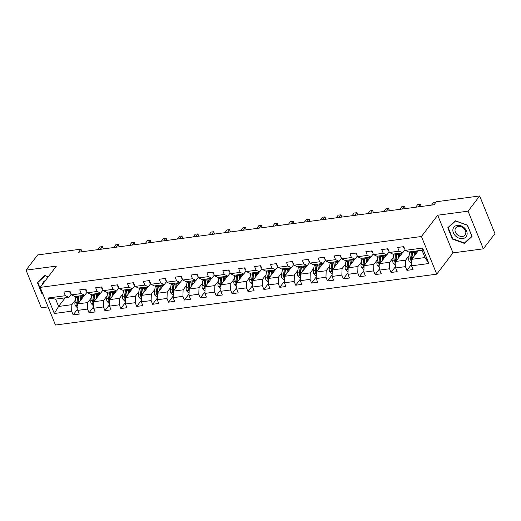 <?xml version="1.0" encoding="UTF-8"?>
<svg xmlns="http://www.w3.org/2000/svg" width="521" height="521" viewBox="0 0 521 521"><rect width="100%" height="100%" fill="white"/><g stroke="black" fill="none" stroke-linecap="round" stroke-linejoin="round"><path stroke-width="0.78" d="M483.351 248.83L468.06 211.168L437.692 215.219L452.983 252.88L483.351 248.83L494.95 233.623L479.659 195.961L436.351 201.744L434.032 204.786L78.632 252.203L80.957 249.162L37.649 254.938L26.05 270.145L41.341 307.8L48.101 306.902M452.983 252.88L436.748 274.163L55.467 325.039L40.176 287.377L421.45 236.501L436.748 274.163M418.324 250.725L411.759 259.321L425.006 257.556L422.03 250.23L408.783 251.995L405.273 250.354L403.762 246.641L397.653 247.455L399.158 251.174L389.376 252.477L387.871 248.764L381.756 249.579L383.267 253.291L373.485 254.6L371.974 250.881L365.859 251.702L367.37 255.414L357.588 256.716L356.077 253.004L349.969 253.818L351.473 257.537L341.691 258.839L340.187 255.127L334.072 255.941L335.583 259.653L325.801 260.962L324.29 257.244L318.175 258.064L319.686 261.776L309.904 263.079L308.393 259.367L302.278 260.181L303.789 263.9L294.007 265.202L292.496 261.49L286.387 262.304L287.892 266.016L278.11 267.325L276.605 263.606L270.49 264.421L272.001 268.139L262.219 269.442L260.708 265.73L254.593 266.544L256.104 270.262L246.322 271.565L244.811 267.853L238.703 268.667L240.207 272.379L230.425 273.688L228.921 269.969L222.806 270.783L224.317 274.502L214.535 275.804L213.024 272.092L206.909 272.906L208.42 276.625L198.638 277.927L197.127 274.215L191.012 275.029L192.523 278.742L182.741 280.051L181.236 276.332L175.121 277.146L176.626 280.865L166.844 282.167L165.339 278.455L159.224 279.269L160.735 282.988L150.953 284.29L149.442 280.572L143.327 281.392L144.838 285.104L135.056 286.413L133.545 282.695L127.437 283.509L128.941 287.227L119.159 288.53L117.655 284.818L111.54 285.632L113.05 289.35L103.269 290.653L101.758 286.934L95.643 287.755L97.153 291.467L87.372 292.776L85.861 289.057L79.752 289.871L81.256 293.59L71.475 294.893L69.97 291.18L63.855 291.994L65.359 295.713L48.043 298.019L54.321 313.492L58.599 306.446L71.846 304.674L75.317 300.129M405.273 250.354L422.596 248.048L428.881 263.515L411.557 265.827L413.062 269.546L406.953 270.36L411.603 264.258M54.321 313.492L71.644 311.18L73.155 314.899L79.264 314.078L77.759 310.366L87.541 309.064L89.045 312.776L95.161 311.962L93.656 308.243L103.438 306.941L104.942 310.653L111.058 309.839L109.547 306.127L119.329 304.818L120.839 308.536L126.955 307.716L125.444 304.004L135.226 302.701L136.736 306.413L142.845 305.599L141.341 301.88L151.123 300.578L152.627 304.29L158.742 303.476L157.231 299.764L167.013 298.455L168.524 302.173L174.639 301.353L173.128 297.641L182.91 296.338L184.421 300.05L190.53 299.236L189.025 295.518L198.807 294.215L200.311 297.927L206.427 297.113L204.922 293.401L214.704 292.092L216.208 295.811L222.324 294.99L220.813 291.278L230.595 289.976L232.105 293.688L238.221 292.874L236.71 289.155L246.492 287.853L248.003 291.565L254.111 290.751L252.607 287.038L262.389 285.729L263.893 289.448L270.008 288.634L268.497 284.915L278.279 283.613L279.79 287.325L285.905 286.511L284.394 282.792L294.176 281.49L295.687 285.202L301.796 284.388L300.291 280.676L310.073 279.367L311.578 283.085L317.693 282.271L316.188 278.553L325.964 277.25L327.475 280.962L333.59 280.148L332.079 276.43L341.861 275.127L343.372 278.839L349.487 278.025L347.976 274.313L357.758 273.004L359.269 276.723L365.377 275.909L363.873 272.19L373.655 270.887L375.159 274.6L381.274 273.785L379.763 270.067L389.545 268.764L391.056 272.483L397.171 271.662L395.66 267.95L405.442 266.641L406.953 270.36M389.376 252.477L392.886 254.118L402.668 252.809L405.019 249.728M409.115 255.59L405.644 260.142L395.862 261.444L402.427 252.841M402.668 252.809L399.158 251.174M405.442 266.641L405.644 260.142M395.66 267.95L395.862 261.444M373.485 254.6L376.996 256.234L386.777 254.932L389.122 251.851M393.225 257.713L389.747 262.258L379.965 263.567L386.53 254.964M386.777 254.932L383.267 253.291M389.545 268.764L389.747 262.258M379.763 270.067L379.965 263.567M357.588 256.716L361.099 258.357L370.88 257.055L373.231 253.974M377.328 259.829L373.857 264.381L364.075 265.684L370.639 257.087M370.88 257.055L367.37 255.414M373.655 270.887L373.857 264.381M363.873 272.19L364.075 265.684M341.691 258.839L345.202 260.48L354.983 259.171L357.334 256.091M361.431 261.952L357.96 266.505L348.178 267.807L354.742 259.204M354.983 259.171L351.473 257.537M357.758 273.004L357.96 266.505M347.976 274.313L348.178 267.807M325.801 260.962L329.305 262.597L339.086 261.295L341.437 258.214M345.534 264.075L342.063 268.621L332.281 269.93L338.845 261.327M339.086 261.295L335.583 259.653M341.861 275.127L342.063 268.621M332.079 276.43L332.281 269.93M309.904 263.079L313.414 264.72L323.196 263.418L325.547 260.337M329.643 266.192L326.172 270.744L316.39 272.047L322.948 263.45M323.196 263.418L319.686 261.776M325.964 277.25L326.172 270.744M316.188 278.553L316.39 272.047M294.007 265.202L297.517 266.843L307.299 265.534L309.65 262.454M313.746 268.315L310.275 272.867L300.493 274.17L307.058 265.567M307.299 265.534L303.789 263.9M310.073 279.367L310.275 272.867M300.291 280.676L300.493 274.17M278.11 267.325L281.62 268.96L291.402 267.657L293.753 264.577M297.849 270.438L294.378 274.984L284.596 276.293L291.161 267.69M291.402 267.657L287.892 266.016M294.176 281.49L294.378 274.984M284.394 282.792L284.596 276.293M262.219 269.442L265.73 271.083L275.511 269.78L277.856 266.7M281.959 272.555L278.481 277.107L268.706 278.409L275.264 269.813M275.511 269.78L272.001 268.139M278.279 283.613L278.481 277.107M268.497 284.915L268.706 278.409M246.322 271.565L249.833 273.206L259.614 271.897L261.965 268.816M266.062 274.678L262.591 279.23L252.809 280.532L259.373 271.929M259.614 271.897L256.104 270.262M262.389 285.729L262.591 279.23M252.607 287.038L252.809 280.532M230.425 273.688L233.936 275.322L243.717 274.02L246.068 270.94M250.165 276.801L246.694 281.347L236.912 282.656L243.476 274.053M243.717 274.02L240.207 272.379M246.492 287.853L246.694 281.347M236.71 289.155L236.912 282.656M214.535 275.804L218.038 277.446L227.82 276.143L230.171 273.063M234.268 278.917L230.796 283.47L221.015 284.772L227.579 276.176M227.82 276.143L224.317 274.502M230.595 289.976L230.796 283.47M220.813 291.278L221.015 284.772M198.638 277.927L202.148 279.569L211.93 278.26L214.281 275.179M218.377 281.04L214.906 285.593L205.124 286.895L211.682 278.292M211.93 278.26L208.42 276.625M214.704 292.092L214.906 285.593M204.922 293.401L205.124 286.895M182.741 280.051L186.251 281.685L196.033 280.383L198.384 277.302M202.48 283.163L199.009 287.709L189.227 289.018L195.792 280.415M196.033 280.383L192.523 278.742M198.807 294.215L199.009 287.709M189.025 295.518L189.227 289.018M166.844 282.167L170.354 283.808L180.136 282.506L182.487 279.425M186.583 285.28L183.112 289.832L173.33 291.135L179.895 282.538M180.136 282.506L176.626 280.865M182.91 296.338L183.112 289.832M173.128 297.641L173.33 291.135M150.953 284.29L154.463 285.931L164.245 284.622L166.59 281.542M170.693 287.403L167.221 291.955L157.44 293.258L163.998 284.655M164.245 284.622L160.735 282.988M167.013 298.455L167.221 291.955M157.231 299.764L157.44 293.258M135.056 286.413L138.566 288.048L148.348 286.745L150.699 283.665M154.796 289.526L151.324 294.072L141.543 295.381L148.107 286.778M148.348 286.745L144.838 285.104M151.123 300.578L151.324 294.072M141.341 301.88L141.543 295.381M119.159 288.53L122.669 290.171L132.451 288.868L134.802 285.788M138.899 291.643L135.427 296.195L125.646 297.498L132.21 288.901M132.451 288.868L128.941 287.227M135.226 302.701L135.427 296.195M125.444 304.004L125.646 297.498M103.269 290.653L106.772 292.294L116.554 290.985L118.905 287.905M123.002 293.766L119.53 298.318L109.749 299.621L116.313 291.018M116.554 290.985L113.05 289.35M119.329 304.818L119.53 298.318M109.547 306.127L109.749 299.621M87.372 292.776L90.882 294.411L100.664 293.108L103.015 290.028M107.111 295.889L103.64 300.435L93.858 301.744L100.416 293.141M100.664 293.108L97.153 291.467M103.438 306.941L103.64 300.435M93.656 308.243L93.858 301.744M71.475 294.893L74.985 296.534L84.767 295.231L87.118 292.151M91.214 298.005L87.743 302.558L77.961 303.86L84.526 295.257M84.767 295.231L81.256 293.59M87.541 309.064L87.743 302.558M77.759 310.366L77.961 303.86M48.043 298.019L55.623 299.119L68.87 297.348L71.221 294.267M65.164 297.843L58.599 306.446L55.623 299.119M68.87 297.348L65.359 295.713M71.644 311.18L71.846 304.674M468.06 211.168L479.659 195.961M437.692 215.219L421.45 236.501M40.176 287.377L56.411 266.094L26.05 270.145M82.005 251.754L80.957 249.162M428.881 263.515L425.006 257.556M422.03 250.23L422.596 248.048M411.557 265.827L411.759 259.321M73.155 314.899L77.805 308.797M89.045 312.776L93.702 306.674M104.942 310.653L109.599 304.557M120.839 308.536L125.489 302.434M136.736 306.413L141.386 300.317M152.627 304.29L157.283 298.194M168.524 302.173L173.18 296.071M184.421 300.05L189.071 293.955M200.311 297.927L204.968 291.832M216.208 295.811L220.865 289.709M232.105 293.688L236.755 287.592M248.003 291.565L252.652 285.469M263.893 289.448L268.549 283.346M279.79 287.325L284.446 281.229M295.687 285.202L300.337 279.106M311.578 283.085L316.234 276.983M327.475 280.962L332.131 274.867M343.372 278.839L348.021 272.743M359.269 276.723L363.918 270.62M375.159 274.6L379.816 268.504M391.056 272.483L395.713 266.381M48.284 276.742L44.884 275.524L37.356 282.506L41.96 293.851L42.943 294.202M467.441 225.124L455.302 220.761L447.773 227.749L452.378 239.087L464.517 243.444L472.046 236.462L467.441 225.124M42.26 293.453L41.96 293.851M465.878 241.666L464.517 243.444M452.684 238.69L452.378 239.087M69.801 291.2L69.736 291.988A3.165 1.609 82.4 0 0 70.856 293.375M103.334 248.908L102.39 246.589L100.312 249.312M103.353 248.901L102.539 246.661L99.843 246.928L97.766 249.65M81.289 299.503L81.595 297.471A7.581 3.849 -97.6 0 1 82.077 295.589M80.188 300.943L80.814 296.801A9.131 4.637 -97.6 0 1 81.022 295.726M77.85 307.429L77.115 307.527L75.271 305.625A3.165 1.609 -97.6 0 1 74.933 302.694L75.721 297.478A9.131 4.637 -97.6 0 1 75.929 296.41M82.162 295.576A7.581 3.849 -97.6 0 1 82.442 295.98L83.139 297.074M78.072 303.717A3.165 1.609 -97.6 0 1 78.091 302.271L78.879 297.055A9.131 4.637 -97.6 0 1 79.088 295.987M77.863 296.149A9.131 4.637 82.4 0 0 77.655 297.224L76.867 302.434A3.165 1.609 82.4 0 0 76.952 304.524L77.922 305.078M76.952 304.524L77.622 303.652A1.609 0.821 -97.6 0 1 77.649 303.105L78.437 297.895A7.581 3.849 -97.6 0 1 78.918 296.006M45.399 280.526A7.756 5.952 -142.7 0 0 42.501 284.199A7.756 5.952 -142.7 0 0 42.481 284.349M42.729 293.668L42.286 293.512L37.825 282.519L45.119 275.752L48.199 276.859M38.997 280.982L37.825 282.519M457.314 225.365A7.756 5.952 -142.7 0 0 453.381 232.867A7.756 5.952 -142.7 0 0 462.687 238.598A7.756 5.952 -142.7 0 0 466.627 231.096A7.756 5.952 -142.7 0 0 457.314 225.365M458.389 226.42A5.874 4.507 -142.7 0 0 455.758 227.866A5.874 4.507 -142.7 0 0 456.331 233.675A5.874 4.507 -142.7 0 0 462.459 236.436A5.874 4.507 -142.7 0 0 465.097 234.991A5.874 4.507 -142.7 0 0 464.517 229.181A5.874 4.507 -142.7 0 0 458.389 226.42M471.759 236.208L464.465 242.975L452.71 238.748L448.242 227.762L455.543 220.995L467.298 225.215L471.876 236.052M449.421 226.218L448.242 227.762M85.698 289.077L85.626 289.865A3.165 1.609 82.4 0 0 86.753 291.252M113.663 247.527L115.74 244.805L118.436 244.538L119.244 246.785L118.287 244.466L116.209 247.188M101.595 286.96L101.523 287.742A3.165 1.609 82.4 0 0 102.65 289.135M129.56 245.411L131.637 242.688L134.333 242.421L135.141 244.662L134.184 242.343L132.106 245.065M97.18 297.38L97.492 295.348A7.581 3.849 -97.6 0 1 97.974 293.466M96.085 298.82L96.711 294.678A9.131 4.637 -97.6 0 1 96.919 293.61M93.747 305.306L93.012 305.404L91.168 303.502A3.165 1.609 -97.6 0 1 90.83 300.571L91.618 295.361A9.131 4.637 -97.6 0 1 91.826 294.287M98.059 293.453A7.581 3.849 -97.6 0 1 98.339 293.864L99.036 294.951M93.969 301.594A3.165 1.609 -97.6 0 1 93.988 300.148L94.776 294.938A9.131 4.637 -97.6 0 1 94.985 293.864M93.76 294.026A9.131 4.637 82.4 0 0 93.552 295.101L92.764 300.311A3.165 1.609 82.4 0 0 92.849 302.408L93.819 302.955M92.849 302.408L93.519 301.529A1.609 0.821 -97.6 0 1 93.546 300.988L94.334 295.772A7.581 3.849 -97.6 0 1 94.815 293.89M113.077 295.264L113.383 293.232A7.581 3.849 -97.6 0 1 113.871 291.343M111.976 296.703L112.608 292.561A9.131 4.637 -97.6 0 1 112.816 291.486M109.638 303.183L108.909 303.281L107.059 301.385A3.165 1.609 -97.6 0 1 106.72 298.448L107.508 293.238A9.131 4.637 -97.6 0 1 107.723 292.164M113.956 291.337A7.581 3.849 -97.6 0 1 114.236 291.74L114.933 292.828M109.859 299.477A3.165 1.609 -97.6 0 1 109.879 298.032L110.667 292.815A9.131 4.637 -97.6 0 1 110.882 291.747M109.657 291.91A9.131 4.637 82.4 0 0 109.449 292.978L108.655 298.194A3.165 1.609 82.4 0 0 108.746 300.285L109.716 300.838M108.746 300.285L109.41 299.412A1.609 0.821 -97.6 0 1 109.436 298.865L110.224 293.655A7.581 3.849 -97.6 0 1 110.713 291.767M117.486 284.837L117.42 285.625A3.165 1.609 82.4 0 0 118.547 287.012M145.45 243.287L147.528 240.565L150.224 240.298L151.038 242.545L150.074 240.227L147.997 242.949M133.383 282.721L133.311 283.502A3.165 1.609 82.4 0 0 134.438 284.889M161.347 241.164L163.425 238.442L166.121 238.175L166.928 240.422L165.971 238.104L163.894 240.826M149.28 280.598L149.208 281.379A3.165 1.609 82.4 0 0 150.335 282.773M182.812 238.305L181.868 235.98L179.791 238.703M182.825 238.299L181.868 235.98L179.322 236.326L177.244 239.048M128.974 293.141L129.28 291.109A7.581 3.849 -97.6 0 1 129.762 289.227M127.873 294.58L128.498 290.438A9.131 4.637 -97.6 0 1 128.707 289.363M125.535 301.066L124.806 301.164L122.956 299.262A3.165 1.609 -97.6 0 1 122.617 296.332L123.405 291.115A9.131 4.637 -97.6 0 1 123.614 290.047M129.853 289.214A7.581 3.849 -97.6 0 1 130.133 289.617L130.83 290.711M125.756 297.354A3.165 1.609 -97.6 0 1 125.776 295.908L126.564 290.698A9.131 4.637 -97.6 0 1 126.772 289.624M125.548 289.787A9.131 4.637 82.4 0 0 125.34 290.861L124.552 296.071A3.165 1.609 82.4 0 0 124.643 298.162L125.607 298.715M124.643 298.162L125.307 297.289A1.609 0.821 -97.6 0 1 125.333 296.742L126.121 291.532A7.581 3.849 -97.6 0 1 126.603 289.643M144.871 291.018L145.177 288.986A7.581 3.849 -97.6 0 1 145.659 287.104M143.77 292.463L144.395 288.315A9.131 4.637 -97.6 0 1 144.604 287.247M141.432 298.943L140.696 299.041L138.853 297.139A3.165 1.609 -97.6 0 1 138.514 294.209L139.302 288.999A9.131 4.637 -97.6 0 1 139.511 287.924M145.743 287.091A7.581 3.849 -97.6 0 1 146.023 287.501L146.72 288.588M141.653 295.231A3.165 1.609 -97.6 0 1 141.673 293.785L142.461 288.575A9.131 4.637 -97.6 0 1 142.669 287.501M141.445 287.664A9.131 4.637 82.4 0 0 141.237 288.738L140.449 293.948A3.165 1.609 82.4 0 0 140.533 296.045L141.504 296.592M140.533 296.045L141.204 295.166A1.609 0.821 -97.6 0 1 141.23 294.625L142.018 289.409A7.581 3.849 -97.6 0 1 142.5 287.527M160.761 288.901L161.067 286.869A7.581 3.849 -97.6 0 1 161.556 284.98M159.66 290.34L160.292 286.198A9.131 4.637 -97.6 0 1 160.501 285.124M157.322 296.82L156.593 296.918L154.75 295.023A3.165 1.609 -97.6 0 1 154.405 292.086L155.193 286.876A9.131 4.637 -97.6 0 1 155.408 285.801M161.64 284.974A7.581 3.849 -97.6 0 1 161.92 285.378L162.617 286.472M157.544 293.115A3.165 1.609 -97.6 0 1 157.563 291.669L158.351 286.452A9.131 4.637 -97.6 0 1 158.566 285.384M157.342 285.547A9.131 4.637 82.4 0 0 157.134 286.615L156.346 291.832A3.165 1.609 82.4 0 0 156.43 293.922L157.401 294.476M156.43 293.922L157.101 293.049A1.609 0.821 -97.6 0 1 157.121 292.502L157.909 287.292A7.581 3.849 -97.6 0 1 158.397 285.404M176.658 286.778L176.964 284.746A7.581 3.849 -97.6 0 1 177.453 282.864M175.557 288.217L176.183 284.075A9.131 4.637 -97.6 0 1 176.398 283.001M173.219 294.704L172.49 294.801L170.641 292.9A3.165 1.609 -97.6 0 1 170.302 289.969L171.09 284.753A9.131 4.637 -97.6 0 1 171.298 283.685M177.537 282.851A7.581 3.849 -97.6 0 1 177.817 283.255L178.514 284.349M173.441 290.992A3.165 1.609 -97.6 0 1 173.46 289.546L174.248 284.336A9.131 4.637 -97.6 0 1 174.457 283.261M173.239 283.424A9.131 4.637 82.4 0 0 173.024 284.499L172.236 289.709A3.165 1.609 82.4 0 0 172.327 291.806L173.291 292.353M172.327 291.806L172.992 290.926A1.609 0.821 -97.6 0 1 173.018 290.379L173.806 285.169A7.581 3.849 -97.6 0 1 174.294 283.281M192.555 284.655L192.861 282.629A7.581 3.849 -97.6 0 1 193.343 280.741M191.454 286.101L192.08 281.952A9.131 4.637 -97.6 0 1 192.288 280.884M189.116 292.581L188.381 292.678L186.538 290.777A3.165 1.609 -97.6 0 1 186.199 287.846L186.987 282.636A9.131 4.637 -97.6 0 1 187.195 281.561M193.428 280.728A7.581 3.849 -97.6 0 1 193.708 281.138L194.405 282.226M189.338 288.875A3.165 1.609 -97.6 0 1 189.357 287.423L190.145 282.213A9.131 4.637 -97.6 0 1 190.354 281.138M189.13 281.301A9.131 4.637 82.4 0 0 188.921 282.375L188.133 287.585A3.165 1.609 82.4 0 0 188.218 289.683L189.188 290.23M188.218 289.683L188.889 288.81A1.609 0.821 -97.6 0 1 188.915 288.263L189.703 283.046A7.581 3.849 -97.6 0 1 190.185 281.164M208.446 282.538L208.758 280.506A7.581 3.849 -97.6 0 1 209.24 278.618M207.351 283.978L207.977 279.836A9.131 4.637 -97.6 0 1 208.185 278.761M205.013 290.457L204.278 290.555L202.435 288.66A3.165 1.609 -97.6 0 1 202.089 285.723L202.884 280.513A9.131 4.637 -97.6 0 1 203.092 279.438M209.325 278.611A7.581 3.849 -97.6 0 1 209.605 279.015L210.302 280.109M205.235 286.752A3.165 1.609 -97.6 0 1 205.254 285.306L206.042 280.09A9.131 4.637 -97.6 0 1 206.251 279.022M205.027 279.184A9.131 4.637 82.4 0 0 204.818 280.252L204.03 285.469A3.165 1.609 82.4 0 0 204.115 287.559L205.085 288.113M204.115 287.559L204.786 286.687A1.609 0.821 -97.6 0 1 204.812 286.14L205.6 280.93A7.581 3.849 -97.6 0 1 206.082 279.041M224.343 280.415L224.649 278.383A7.581 3.849 -97.6 0 1 225.137 276.501M223.242 281.854L223.867 277.713A9.131 4.637 -97.6 0 1 224.082 276.638M220.904 288.341L220.175 288.439L218.325 286.537A3.165 1.609 -97.6 0 1 217.986 283.606L218.774 278.39A9.131 4.637 -97.6 0 1 218.983 277.322M225.222 276.488A7.581 3.849 -97.6 0 1 225.502 276.898L226.199 277.986M221.125 284.629A3.165 1.609 -97.6 0 1 221.145 283.183L221.933 277.973A9.131 4.637 -97.6 0 1 222.141 276.898M220.924 277.061A9.131 4.637 82.4 0 0 220.709 278.136L219.921 283.346A3.165 1.609 82.4 0 0 220.012 285.443L220.982 285.99M220.012 285.443L220.676 284.564A1.609 0.821 -97.6 0 1 220.702 284.017L221.49 278.807A7.581 3.849 -97.6 0 1 221.979 276.918M240.24 278.292L240.546 276.267A7.581 3.849 -97.6 0 1 241.028 274.378M239.139 279.738L239.764 275.589A9.131 4.637 -97.6 0 1 239.973 274.521M236.801 286.218L236.072 286.316L234.222 284.414A3.165 1.609 -97.6 0 1 233.883 281.483L234.671 276.273A9.131 4.637 -97.6 0 1 234.88 275.199M241.119 274.365A7.581 3.849 -97.6 0 1 241.392 274.775L242.096 275.863M237.022 282.512A3.165 1.609 -97.6 0 1 237.042 281.06L237.83 275.85A9.131 4.637 -97.6 0 1 238.038 274.775M236.814 274.938A9.131 4.637 82.4 0 0 236.606 276.013L235.818 281.223A3.165 1.609 82.4 0 0 235.909 283.32L236.873 283.867M235.909 283.32L236.573 282.447A1.609 0.821 -97.6 0 1 236.599 281.9L237.387 276.684A7.581 3.849 -97.6 0 1 237.869 274.801M256.137 276.176L256.443 274.144A7.581 3.849 -97.6 0 1 256.925 272.255M255.036 277.615L255.661 273.473A9.131 4.637 -97.6 0 1 255.87 272.398M252.698 284.095L251.962 284.192L250.119 282.297A3.165 1.609 -97.6 0 1 249.78 279.36L250.568 274.15A9.131 4.637 -97.6 0 1 250.777 273.076M257.009 272.249A7.581 3.849 -97.6 0 1 257.289 272.652L257.986 273.746M252.919 280.389A3.165 1.609 -97.6 0 1 252.939 278.943L253.727 273.727A9.131 4.637 -97.6 0 1 253.935 272.659M252.711 272.822A9.131 4.637 82.4 0 0 252.503 273.89L251.715 279.106A3.165 1.609 82.4 0 0 251.799 281.197L252.77 281.75M251.799 281.197L252.47 280.324A1.609 0.821 -97.6 0 1 252.496 279.777L253.284 274.567A7.581 3.849 -97.6 0 1 253.766 272.678M272.027 274.053L272.333 272.021A7.581 3.849 -97.6 0 1 272.822 270.139M270.927 275.492L271.558 271.35A9.131 4.637 -97.6 0 1 271.767 270.275M268.589 281.978L267.859 282.076L266.016 280.174A3.165 1.609 -97.6 0 1 265.671 277.244L266.459 272.027A9.131 4.637 -97.6 0 1 266.674 270.959M272.906 270.125A7.581 3.849 -97.6 0 1 273.186 270.536L273.883 271.623M268.81 278.266A3.165 1.609 -97.6 0 1 268.829 276.82L269.618 271.61A9.131 4.637 -97.6 0 1 269.832 270.536M268.608 270.699A9.131 4.637 82.4 0 0 268.4 271.773L267.612 276.983A3.165 1.609 82.4 0 0 267.696 279.08L268.667 279.627M267.696 279.08L268.367 278.201A1.609 0.821 -97.6 0 1 268.387 277.654L269.175 272.444A7.581 3.849 -97.6 0 1 269.663 270.555M287.924 271.929L288.23 269.904A7.581 3.849 -97.6 0 1 288.719 268.015M286.824 273.375L287.449 269.227A9.131 4.637 -97.6 0 1 287.664 268.159M284.486 279.855L283.756 279.953L281.907 278.051A3.165 1.609 -97.6 0 1 281.568 275.121L282.356 269.911A9.131 4.637 -97.6 0 1 282.564 268.836M288.803 268.002A7.581 3.849 -97.6 0 1 289.083 268.413L289.78 269.5M284.707 276.15A3.165 1.609 -97.6 0 1 284.726 274.697L285.515 269.487A9.131 4.637 -97.6 0 1 285.723 268.413M284.505 268.575A9.131 4.637 82.4 0 0 284.29 269.65L283.502 274.86A3.165 1.609 82.4 0 0 283.593 276.957L284.557 277.511M283.593 276.957L284.258 276.084A1.609 0.821 -97.6 0 1 284.284 275.537L285.072 270.321A7.581 3.849 -97.6 0 1 285.56 268.439M303.821 269.813L304.127 267.781A7.581 3.849 -97.6 0 1 304.609 265.892M302.721 271.252L303.346 267.11A9.131 4.637 -97.6 0 1 303.554 266.036M300.383 277.732L299.647 277.83L297.804 275.935A3.165 1.609 -97.6 0 1 297.465 272.997L298.253 267.787A9.131 4.637 -97.6 0 1 298.461 266.713M304.694 265.886A7.581 3.849 -97.6 0 1 304.974 266.29L305.671 267.384M300.604 274.026A3.165 1.609 -97.6 0 1 300.624 272.581L301.412 267.364A9.131 4.637 -97.6 0 1 301.62 266.296M300.396 266.459A9.131 4.637 82.4 0 0 300.187 267.527L299.399 272.743A3.165 1.609 82.4 0 0 299.484 274.834L300.454 275.388M299.484 274.834L300.155 273.961A1.609 0.821 -97.6 0 1 300.181 273.414L300.969 268.204A7.581 3.849 -97.6 0 1 301.451 266.316M319.712 267.69L320.024 265.658A7.581 3.849 -97.6 0 1 320.506 263.776M318.618 269.129L319.243 264.987A9.131 4.637 -97.6 0 1 319.451 263.913M316.28 275.616L315.544 275.713L313.701 273.812A3.165 1.609 -97.6 0 1 313.355 270.881L314.143 265.664A9.131 4.637 -97.6 0 1 314.358 264.596M320.591 263.763A7.581 3.849 -97.6 0 1 320.871 264.173L321.568 265.261M316.501 271.903A3.165 1.609 -97.6 0 1 316.514 270.458L317.302 265.248A9.131 4.637 -97.6 0 1 317.517 264.173M316.293 264.336A9.131 4.637 82.4 0 0 316.084 265.41L315.296 270.62A3.165 1.609 82.4 0 0 315.381 272.717L316.351 273.264M315.381 272.717L316.052 271.838A1.609 0.821 -97.6 0 1 316.078 271.291L316.866 266.081A7.581 3.849 -97.6 0 1 317.348 264.193M335.609 265.567L335.915 263.541A7.581 3.849 -97.6 0 1 336.403 261.653M334.508 267.012L335.133 262.864A9.131 4.637 -97.6 0 1 335.348 261.796M332.17 273.492L331.441 273.59L329.591 271.688A3.165 1.609 -97.6 0 1 329.252 268.758L330.04 263.548A9.131 4.637 -97.6 0 1 330.249 262.473M336.488 261.64A7.581 3.849 -97.6 0 1 336.768 262.05L337.465 263.138M332.391 269.787A3.165 1.609 -97.6 0 1 332.411 268.335L333.199 263.125A9.131 4.637 -97.6 0 1 333.407 262.05M332.19 262.213A9.131 4.637 82.4 0 0 331.975 263.287L331.187 268.504A3.165 1.609 82.4 0 0 331.278 270.594L332.248 271.148M331.278 270.594L331.942 269.722A1.609 0.821 -97.6 0 1 331.968 269.175L332.756 263.958A7.581 3.849 -97.6 0 1 333.245 262.076M351.506 263.45L351.812 261.418A7.581 3.849 -97.6 0 1 352.294 259.53M350.405 264.889L351.03 260.747A9.131 4.637 -97.6 0 1 351.239 259.673M348.067 271.369L347.331 271.467L345.488 269.572A3.165 1.609 -97.6 0 1 345.149 266.641L345.937 261.425A9.131 4.637 -97.6 0 1 346.146 260.35M352.385 259.523A7.581 3.849 -97.6 0 1 352.658 259.927L353.362 261.021M348.288 267.664A3.165 1.609 -97.6 0 1 348.308 266.218L349.096 261.001A9.131 4.637 -97.6 0 1 349.304 259.933M348.08 260.096A9.131 4.637 82.4 0 0 347.872 261.164L347.084 266.381A3.165 1.609 82.4 0 0 347.175 268.471L348.139 269.025M347.175 268.471L347.839 267.599A1.609 0.821 -97.6 0 1 347.865 267.052L348.653 261.842A7.581 3.849 -97.6 0 1 349.135 259.953M367.403 261.327L367.709 259.295A7.581 3.849 -97.6 0 1 368.191 257.413M366.302 262.766L366.927 258.624A9.131 4.637 -97.6 0 1 367.136 257.55M363.964 269.253L363.228 269.35L361.385 267.449A3.165 1.609 -97.6 0 1 361.046 264.518L361.834 259.302A9.131 4.637 -97.6 0 1 362.043 258.234M368.275 257.4A7.581 3.849 -97.6 0 1 368.555 257.81L369.252 258.898M364.186 265.541A3.165 1.609 -97.6 0 1 364.205 264.095L364.993 258.885A9.131 4.637 -97.6 0 1 365.201 257.81M363.977 257.973A9.131 4.637 82.4 0 0 363.769 259.048L362.981 264.258A3.165 1.609 82.4 0 0 363.065 266.355L364.036 266.902M363.065 266.355L363.736 265.476A1.609 0.821 -97.6 0 1 363.762 264.935L364.55 259.719A7.581 3.849 -97.6 0 1 365.032 257.83M383.293 259.204L383.599 257.179A7.581 3.849 -97.6 0 1 384.088 255.29M382.193 260.65L382.824 256.501A9.131 4.637 -97.6 0 1 383.033 255.433M379.855 267.13L379.125 267.227L377.282 265.326A3.165 1.609 -97.6 0 1 376.937 262.395L377.725 257.185A9.131 4.637 -97.6 0 1 377.94 256.111M384.172 255.277A7.581 3.849 -97.6 0 1 384.452 255.687L385.149 256.775M380.076 263.424A3.165 1.609 -97.6 0 1 380.096 261.978L380.884 256.762A9.131 4.637 -97.6 0 1 381.098 255.687M379.874 255.85A9.131 4.637 82.4 0 0 379.666 256.925L378.878 262.141A3.165 1.609 82.4 0 0 378.962 264.232L379.933 264.785M378.962 264.232L379.633 263.359A1.609 0.821 -97.6 0 1 379.653 262.812L380.441 257.595A7.581 3.849 -97.6 0 1 380.929 255.713M399.19 257.087L399.496 255.056A7.581 3.849 -97.6 0 1 399.985 253.167M398.09 258.527L398.715 254.385A9.131 4.637 -97.6 0 1 398.93 253.31M395.752 265.007L395.022 265.104L393.173 263.209A3.165 1.609 -97.6 0 1 392.834 260.279L393.622 255.062A9.131 4.637 -97.6 0 1 393.83 253.988M400.069 253.16A7.581 3.849 -97.6 0 1 400.349 253.564L401.046 254.658M395.973 261.301A3.165 1.609 -97.6 0 1 395.993 259.855L396.781 254.639A9.131 4.637 -97.6 0 1 396.989 253.571M395.771 253.734A9.131 4.637 82.4 0 0 395.556 254.802L394.768 260.018A3.165 1.609 82.4 0 0 394.859 262.109L395.823 262.662M394.859 262.109L395.524 261.236A1.609 0.821 -97.6 0 1 395.55 260.689L396.338 255.479A7.581 3.849 -97.6 0 1 396.82 253.59M165.177 278.475L165.105 279.263A3.165 1.609 82.4 0 0 166.232 280.65M198.703 236.182L197.765 233.864L195.688 236.586M198.722 236.182L197.908 233.936L195.212 234.203L193.135 236.925M181.067 276.358L181.002 277.139A3.165 1.609 82.4 0 0 182.122 278.527M214.6 234.059L213.656 231.741L211.578 234.463M214.619 234.059L213.656 231.741L211.109 232.079L209.032 234.802M196.964 274.235L196.892 275.016A3.165 1.609 82.4 0 0 198.019 276.41M224.929 232.685L227.006 229.963L229.553 229.618L230.51 231.936L229.553 229.618L227.475 232.34M212.861 272.112L212.789 272.9A3.165 1.609 82.4 0 0 213.916 274.287M240.826 230.562L242.903 227.84L245.45 227.501L246.407 229.82L245.45 227.501L243.372 230.223M228.752 269.995L228.686 270.777A3.165 1.609 82.4 0 0 229.813 272.164M256.716 228.439L258.794 225.717L261.34 225.378L262.304 227.697L261.34 225.378L259.263 228.1M244.649 267.872L244.577 268.654A3.165 1.609 82.4 0 0 245.704 270.047M278.181 225.58L277.237 223.255L275.16 225.977M278.194 225.573L277.237 223.255L274.691 223.6L272.613 226.322M260.546 265.749L260.474 266.537A3.165 1.609 82.4 0 0 261.601 267.924M294.072 223.457L293.134 221.138L291.057 223.861M294.091 223.457L293.284 221.21L290.588 221.477L288.51 224.199M276.436 263.633L276.371 264.414A3.165 1.609 82.4 0 0 277.498 265.801M309.969 221.334L309.031 219.015L306.954 221.738M309.988 221.334L309.174 219.094L306.478 219.354L304.401 222.076M292.333 261.509L292.268 262.291A3.165 1.609 82.4 0 0 293.388 263.685M325.866 219.217L324.922 216.892L322.844 219.621M325.885 219.211L324.922 216.892L322.375 217.237L320.298 219.96M308.23 259.386L308.158 260.174A3.165 1.609 82.4 0 0 309.285 261.562M336.195 217.837L338.272 215.114L340.968 214.847L341.776 217.094L340.819 214.776L338.741 217.498M324.127 257.27L324.055 258.051A3.165 1.609 82.4 0 0 325.182 259.438M352.092 215.714L354.169 212.991L356.865 212.731L357.673 214.971L356.716 212.653L354.638 215.375M340.018 255.147L339.952 255.928A3.165 1.609 82.4 0 0 341.079 257.322M367.982 213.597L370.06 210.875L372.606 210.53L373.57 212.848L372.606 210.53L370.529 213.258M355.915 253.024L355.843 253.812A3.165 1.609 82.4 0 0 356.97 255.199M383.879 211.474L385.957 208.752L388.653 208.485L389.461 210.731L388.503 208.413L386.426 211.135M371.812 250.907L371.74 251.689A3.165 1.609 82.4 0 0 372.867 253.076M405.338 208.608L404.4 206.29L402.323 209.012M405.358 208.608L404.55 206.368L401.854 206.629L399.776 209.351M387.702 248.784L387.637 249.566A3.165 1.609 82.4 0 0 388.764 250.959M421.235 206.492L420.297 204.173L418.22 206.896M421.255 206.485L420.44 204.245L417.744 204.512L415.667 207.234M403.599 246.661L403.534 247.449A3.165 1.609 82.4 0 0 404.654 248.836M436.11 202.057L433.641 202.389L431.564 205.111M415.087 254.964L415.393 252.932A7.581 3.849 -97.6 0 1 415.875 251.05M413.987 256.404L414.612 252.262A9.131 4.637 -97.6 0 1 414.82 251.187M411.649 262.89L410.913 262.988L409.07 261.086A3.165 1.609 -97.6 0 1 408.731 258.155L409.519 252.939A9.131 4.637 -97.6 0 1 409.727 251.871M415.96 251.037A7.581 3.849 -97.6 0 1 416.24 251.448L416.937 252.535M411.87 259.178A3.165 1.609 -97.6 0 1 411.89 257.732L412.678 252.522A9.131 4.637 -97.6 0 1 412.886 251.448M411.662 251.61A9.131 4.637 82.4 0 0 411.453 252.685L410.665 257.895A3.165 1.609 82.4 0 0 410.75 259.992L411.72 260.539M410.75 259.992L411.421 259.113A1.609 0.821 -97.6 0 1 411.447 258.572L412.235 253.356A7.581 3.849 -97.6 0 1 412.717 251.474M70.244 291.864L69.736 291.929M75.317 305.671L77.916 305.326M78.879 297.055L80.814 296.801M84.148 295.759L82.442 295.98M75.721 297.478L77.655 297.224M78.091 302.271L79.296 302.108M74.933 302.694L76.867 302.434M86.141 289.741L85.633 289.813M102.038 287.625L101.53 287.69M91.214 303.554L93.813 303.202M94.776 294.938L96.711 294.678M100.039 293.636L98.339 293.864M91.618 295.361L93.552 295.101M93.988 300.148L95.193 299.992M90.83 300.571L92.764 300.311M107.111 301.431L109.703 301.086M110.667 292.815L112.608 292.561M115.936 291.513L114.236 291.74M107.508 293.238L109.449 292.978M109.879 298.032L111.09 297.869M106.72 298.448L108.655 298.194M117.928 285.501L117.42 285.567M133.825 283.378L133.317 283.45M149.722 281.262L149.214 281.327M123.002 299.308L125.6 298.963M126.564 290.698L128.498 290.438M131.833 289.396L130.133 289.617M123.405 291.115L125.34 290.861M125.776 295.908L126.981 295.746M122.617 296.332L124.552 296.071M138.899 297.191L141.497 296.84M142.461 288.575L144.395 288.315M147.73 287.273L146.023 287.501M139.302 288.999L141.237 288.738M141.673 293.785L142.878 293.629M138.514 294.209L140.449 293.948M154.796 295.068L157.394 294.723M158.351 286.452L160.292 286.198M163.62 285.15L161.92 285.378M155.193 286.876L157.134 286.615M157.563 291.669L158.775 291.506M154.405 292.086L156.346 291.832M170.686 292.945L173.285 292.6M174.248 284.336L176.183 284.075M179.517 283.033L177.817 283.255M171.09 284.753L173.024 284.499M173.46 289.546L174.672 289.383M170.302 289.969L172.236 289.709M186.583 290.829L189.182 290.477M190.145 282.213L192.08 281.952M195.414 280.91L193.708 281.138M186.987 282.636L188.921 282.375M189.357 287.423L190.562 287.266M186.199 287.846L188.133 287.585M202.48 288.706L205.079 288.36M206.042 280.09L207.977 279.836M211.305 278.787L209.605 279.015M202.884 280.513L204.818 280.252M205.254 285.306L206.459 285.143M202.089 285.723L204.03 285.469M218.377 286.583L220.969 286.237M221.933 277.973L223.867 277.713M227.202 276.671L225.502 276.898M218.774 278.39L220.709 278.136M221.145 283.183L222.356 283.02M217.986 283.606L219.921 283.346M234.268 284.466L236.866 284.114M237.83 275.85L239.764 275.589M243.099 274.547L241.392 274.775M234.671 276.273L236.606 276.013M237.042 281.06L238.247 280.904M233.883 281.483L235.818 281.223M250.165 282.343L252.763 281.998M253.727 273.727L255.661 273.473M258.996 272.424L257.289 272.652M250.568 274.15L252.503 273.89M252.939 278.943L254.144 278.781M249.78 279.36L251.715 279.106M266.062 280.22L268.66 279.875M269.618 271.61L271.558 271.35M274.886 270.308L273.186 270.536M266.459 272.027L268.4 271.773M268.829 276.82L270.041 276.658M265.671 277.244L267.612 276.983M281.952 278.103L284.551 277.752M285.515 269.487L287.449 269.227M290.783 268.185L289.083 268.413M282.356 269.911L284.29 269.65M284.726 274.697L285.931 274.541M281.568 275.121L283.502 274.86M297.849 275.98L300.448 275.635M301.412 267.364L303.346 267.11M306.68 266.062L304.974 266.29M298.253 267.787L300.187 267.527M300.624 272.581L301.828 272.418M297.465 272.997L299.399 272.743M313.746 273.857L316.345 273.512M317.302 265.248L319.243 264.987M322.571 263.945L320.871 264.173M314.143 265.664L316.084 265.41M316.514 270.458L317.725 270.295M313.355 270.881L315.296 270.62M329.637 271.741L332.235 271.389M333.199 263.125L335.133 262.864M338.468 261.822L336.768 262.05M330.04 263.548L331.975 263.287M332.411 268.335L333.622 268.178M329.252 268.758L331.187 268.504M345.534 269.618L348.132 269.272M349.096 261.001L351.03 260.747M354.365 259.699L352.658 259.927M345.937 261.425L347.872 261.164M348.308 266.218L349.513 266.055M345.149 266.641L347.084 266.381M361.431 267.494L364.029 267.149M364.993 258.885L366.927 258.624M370.262 257.582L368.555 257.81M361.834 259.302L363.769 259.048M364.205 264.095L365.41 263.932M361.046 264.518L362.981 264.258M377.328 265.378L379.92 265.026M380.884 256.762L382.824 256.501M386.152 255.459L384.452 255.687M377.725 257.185L379.666 256.925M380.096 261.978L381.307 261.816M376.937 262.395L378.878 262.141M393.218 263.255L395.817 262.91M396.781 254.639L398.715 254.385M402.049 253.336L400.349 253.564M393.622 255.062L395.556 254.802M395.993 259.855L397.197 259.692M392.834 260.279L394.768 260.018M165.613 279.139L165.111 279.204M181.51 277.016L181.002 277.087M197.407 274.899L196.899 274.964M213.304 272.776L212.796 272.841M229.194 270.653L228.686 270.725M245.091 268.536L244.583 268.602M260.988 266.413L260.48 266.478M276.879 264.29L276.377 264.362M292.776 262.174L292.268 262.239M308.673 260.051L308.165 260.116M324.57 257.928L324.062 257.999M340.46 255.811L339.952 255.876M356.357 253.688L355.85 253.753M372.255 251.565L371.747 251.636M388.145 249.448L387.644 249.513M404.042 247.325L403.534 247.39M409.115 261.132L411.714 260.787M412.678 252.522L414.612 252.262M417.946 251.22L416.24 251.448M409.519 252.939L411.453 252.685M411.89 257.732L413.094 257.569M408.731 258.155L410.665 257.895"/></g></svg>
